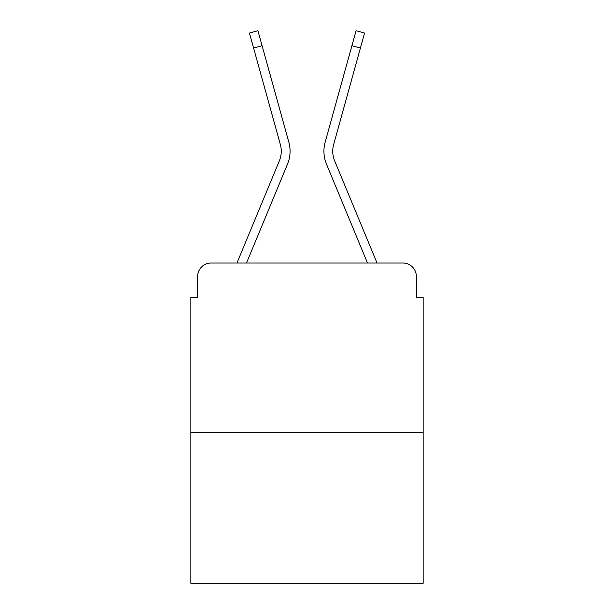 <?xml version="1.0" encoding="UTF-8"?>
<svg xmlns="http://www.w3.org/2000/svg" width="614" height="614" viewBox="0 0 614 614"><rect width="100%" height="100%" fill="white"/><g stroke="black" fill="none" stroke-linecap="round" stroke-linejoin="round"><path stroke-width="0.92" d="M197.631 276.523L197.631 297.521L197.631 276.523A13.546 13.546 0 0 1 211.178 262.984L237.081 262.984A42.665 42.665 0 0 1 238.132 260.175L279.355 160.845A25.059 25.059 0 0 0 280.352 144.543L249.438 33.056L257.918 30.7L262.086 45.712L253.597 48.061M423.138 432.287L190.862 432.287L190.862 583.3L423.138 583.3L423.138 297.521L416.369 297.521L416.369 276.523A13.546 13.546 0 0 0 402.822 262.984L211.178 262.984M190.862 432.287L190.862 297.521L197.631 297.521M262.086 45.712L288.841 142.195A33.862 33.862 0 0 1 287.482 164.222L246.506 262.984L287.482 164.222L246.506 262.984L287.482 164.222L246.506 262.984L287.482 164.222L246.506 262.984L287.482 164.222L246.506 262.984L287.482 164.222L246.506 262.984L287.482 164.222L246.506 262.984L287.482 164.222L246.506 262.984L287.482 164.222L246.506 262.984L287.482 164.222L246.506 262.984L254.181 262.984M359.819 262.984L367.494 262.984L326.518 164.222A33.862 33.862 0 0 1 325.159 142.195L356.082 30.7L364.562 33.056L360.403 48.061L351.914 45.712M360.403 48.061L333.648 144.543A25.059 25.059 0 0 0 334.645 160.845A25.059 25.059 0 0 1 333.648 144.543A25.059 25.059 0 0 0 334.645 160.845A25.059 25.059 0 0 1 333.648 144.543A25.059 25.059 0 0 0 334.645 160.845A25.059 25.059 0 0 1 333.648 144.543A25.059 25.059 0 0 0 334.645 160.845A25.059 25.059 0 0 1 333.648 144.543A25.059 25.059 0 0 0 334.645 160.845A25.059 25.059 0 0 1 333.648 144.543A25.059 25.059 0 0 0 334.645 160.845A25.059 25.059 0 0 1 333.648 144.543A25.059 25.059 0 0 0 334.645 160.845A25.059 25.059 0 0 1 333.648 144.543A25.059 25.059 0 0 0 334.645 160.845A25.059 25.059 0 0 1 333.648 144.543A25.059 25.059 0 0 0 334.645 160.845A25.059 25.059 0 0 1 333.648 144.543A25.059 25.059 0 0 0 334.645 160.845L375.868 260.175A42.665 42.665 0 0 1 376.919 262.984L402.822 262.984M416.369 297.521L416.369 276.523M279.355 160.845A25.059 25.059 0 0 0 280.352 144.543A25.059 25.059 0 0 1 279.355 160.845A25.059 25.059 0 0 0 280.352 144.543A25.059 25.059 0 0 1 279.355 160.845A25.059 25.059 0 0 0 280.352 144.543A25.059 25.059 0 0 1 279.355 160.845A25.059 25.059 0 0 0 280.352 144.543A25.059 25.059 0 0 1 279.355 160.845A25.059 25.059 0 0 0 280.352 144.543A25.059 25.059 0 0 1 279.355 160.845A25.059 25.059 0 0 0 280.352 144.543A25.059 25.059 0 0 1 279.355 160.845A25.059 25.059 0 0 0 280.352 144.543A25.059 25.059 0 0 1 279.355 160.845A25.059 25.059 0 0 0 280.352 144.543A25.059 25.059 0 0 1 279.355 160.845A25.059 25.059 0 0 0 280.352 144.543A25.059 25.059 0 0 1 279.355 160.845M367.494 262.984L326.518 164.222L367.494 262.984"/></g></svg>
